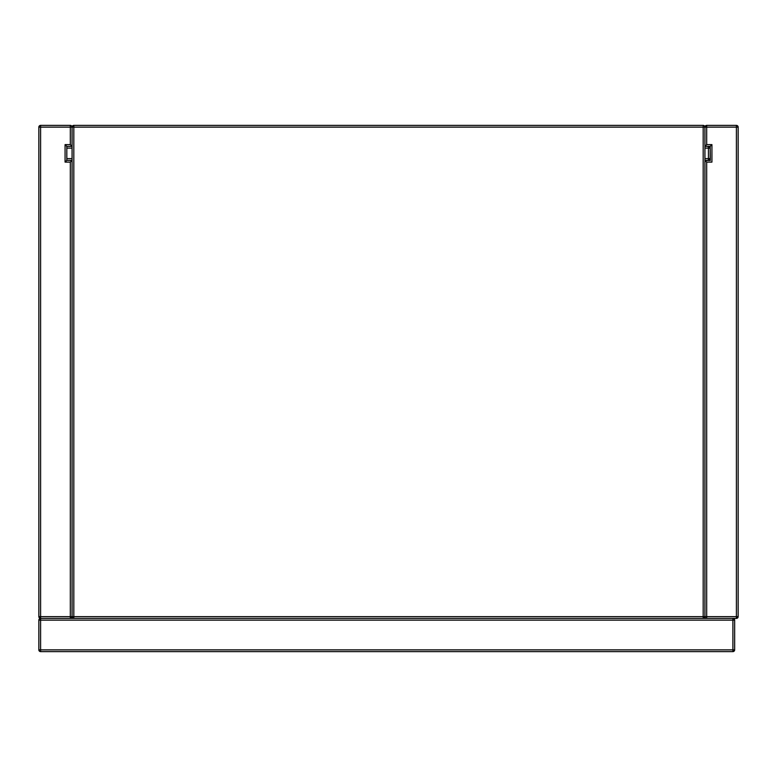 <?xml version="1.0" encoding="UTF-8"?>
<svg xmlns="http://www.w3.org/2000/svg" width="777" height="777" viewBox="0 0 777 777"><rect width="100%" height="100%" fill="white"/><g stroke="black" fill="none" stroke-linecap="round" stroke-linejoin="round"><path stroke-width="1.17" d="M66.822 148.116L72.067 148.116L66.822 148.116M704.933 148.116L708.43 148.116L708.43 158.605L704.933 158.605L710.178 158.605L708.43 158.605L708.43 160.353L708.43 146.367L708.43 148.116L710.178 148.116A1.748 1.748 0 0 0 708.43 146.367A1.748 1.748 0 0 1 710.178 148.116L704.933 148.116M72.067 158.605L66.822 158.605L72.067 158.605M708.43 160.353L710.178 158.605A1.748 1.748 0 0 1 708.43 160.353L708.43 160.334M705.448 160.868L704.933 160.353L710.314 160.489L710.178 146.367L704.933 146.367L706.682 144.619L706.682 125.388L736.402 125.388A1.748 1.748 0 0 1 738.15 127.137L736.402 127.137L736.402 125.388L706.682 125.388L706.682 127.137L738.15 127.137L738.15 616.647A1.748 1.748 0 0 1 736.402 618.395L736.402 616.647L736.402 618.395L706.682 618.395A1.748 1.748 0 0 1 704.933 616.647A1.748 1.748 0 0 0 706.682 618.395L706.682 616.647L706.682 618.395L736.402 618.395L738.15 616.647L736.402 616.647L738.15 616.647L738.15 127.137A1.748 1.748 0 0 0 736.402 125.388L736.402 616.647L704.933 616.647L704.933 160.353L706.682 162.102L711.926 162.102L711.926 144.619L706.682 144.619L706.682 127.137L736.402 127.137L736.402 616.647L706.682 616.647L706.682 162.102L711.926 162.102L711.926 144.619L706.682 144.619L704.933 146.367L704.933 127.137L704.933 146.367L710.178 146.367L711.926 144.619L710.178 146.367L710.178 160.353L704.933 160.353L704.933 616.647L706.682 616.647L706.682 162.102L704.933 160.353L706.342 161.762M706.682 127.137L704.933 127.137L706.682 127.137M706.682 125.388L704.933 127.137A1.748 1.748 0 0 1 706.682 125.388M736.402 618.395L736.402 616.647M711.926 144.619L711.256 145.289M71.552 160.868L70.989 161.431L72.067 160.353L72.067 616.647L72.067 160.353L66.822 160.353L65.074 162.102L70.319 162.102L70.319 616.647L40.598 616.647L40.598 127.137L70.319 127.137L70.319 144.619L65.074 144.619L65.074 162.102L70.319 162.102L72.067 160.353L66.822 160.353L66.822 146.367L72.067 146.367L70.319 144.619L65.074 144.619L65.074 162.102L66.822 160.353L66.822 146.367L65.074 144.619L66.822 146.367L72.067 146.367L72.067 127.137L72.067 146.367L70.989 145.289M40.598 616.647L40.598 127.137L38.85 127.137L38.85 616.647L40.598 616.647L40.598 618.395L70.319 618.395L70.319 616.647L38.85 616.647L40.598 618.395L40.598 616.647L40.598 618.395L70.319 618.395L72.067 616.647L70.319 616.647L72.067 616.647A1.748 1.748 0 0 1 70.319 618.395L70.319 162.102L70.989 161.431M70.319 144.619L70.319 125.388A1.748 1.748 0 0 1 72.067 127.137A1.748 1.748 0 0 0 70.319 125.388L40.598 125.388L40.598 127.137L40.598 125.388A1.748 1.748 0 0 0 38.85 127.137L72.067 127.137L70.319 127.137L70.319 125.388L40.598 125.388A1.748 1.748 0 0 0 38.85 127.137L38.85 616.647A1.748 1.748 0 0 0 40.598 618.395L732.905 618.395L40.598 618.395L40.598 620.143L732.905 620.143L732.905 649.863L40.598 649.863L40.598 620.143L732.905 620.143L732.905 649.863L40.598 649.863L40.598 651.612L732.905 651.612L732.905 649.863L732.905 651.612L734.653 649.863L734.653 620.143L732.905 620.143L732.905 618.395L732.905 620.143L734.653 620.143A1.748 1.748 0 0 0 732.905 618.395A1.748 1.748 0 0 1 734.653 620.143L734.653 649.863L732.905 649.863L734.653 649.863A1.748 1.748 0 0 1 732.905 651.612L40.598 651.612L40.598 649.863L38.85 649.863A1.748 1.748 0 0 0 40.598 651.612A1.748 1.748 0 0 1 38.85 649.863L40.598 649.863L40.598 620.143L38.85 620.143L38.85 649.863L38.85 620.143L40.598 620.143L40.598 618.395L38.85 620.143A1.748 1.748 0 0 1 40.598 618.395M65.074 162.102L65.744 161.431M65.744 145.289L65.074 144.619M704.933 616.647L704.933 127.137A1.748 1.748 0 0 0 703.185 125.388L73.815 125.388L73.815 616.647L703.185 616.647L703.185 127.137L73.815 127.137L703.185 127.137L703.185 125.388L73.815 125.388L72.067 127.137L72.067 616.647L73.815 616.647L73.815 125.388A1.748 1.748 0 0 0 72.067 127.137L73.815 127.137L72.067 127.137L72.067 616.647L73.815 618.395L703.185 618.395L704.933 616.647L704.933 127.137L703.185 127.137L704.933 127.137A1.748 1.748 0 0 0 703.185 125.388L703.185 616.647L704.933 616.647A1.748 1.748 0 0 1 703.185 618.395L703.185 616.647L703.185 618.395L73.815 618.395A1.748 1.748 0 0 1 72.067 616.647L72.067 618.395L72.067 616.647L73.815 616.647L73.815 618.395L73.815 616.647L704.933 616.647L704.933 618.395L704.933 616.647"/></g></svg>
